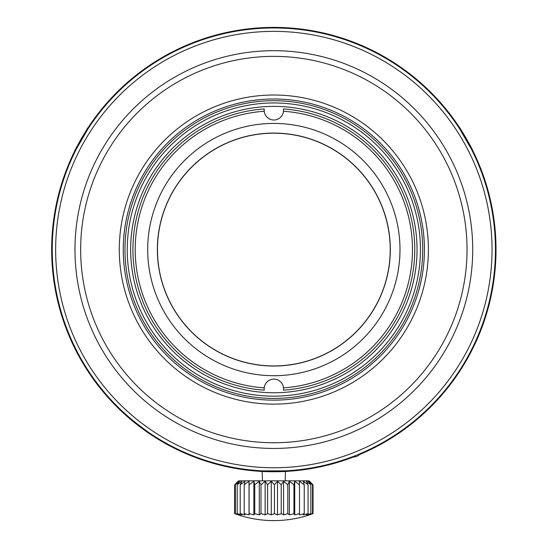 <?xml version="1.0" encoding="UTF-8"?>
<svg xmlns="http://www.w3.org/2000/svg" width="548" height="548" viewBox="0 0 548 548"><rect width="100%" height="100%" fill="white"/><g stroke="black" fill="none" stroke-linecap="round" stroke-linejoin="round"><path stroke-width="0.82" d="M131.342 419.275L122.574 411.507M147.172 431.392C134.027 421.618 125.828 414.987 122.574 411.507C125.93 415.076 134.13 421.707 147.172 431.392M495.447 249.566A221.604 221.604 0 0 1 163.044 441.476A221.604 221.604 0 0 1 163.044 57.65A221.604 221.604 0 0 1 495.447 249.566M492.036 249.566A218.193 218.193 0 0 1 164.749 438.523A218.193 218.193 0 0 1 164.749 60.602A218.193 218.193 0 0 1 492.036 249.566M472.719 249.566A198.876 198.876 0 0 1 174.408 421.796A198.876 198.876 0 0 1 174.408 77.337A198.876 198.876 0 0 1 472.719 249.566M467.033 249.566A193.191 193.191 0 0 0 177.251 82.255A193.191 193.191 0 0 0 177.251 416.87A193.191 193.191 0 0 0 467.033 249.566M428.399 249.566A154.55 154.55 0 0 1 196.568 383.408A154.55 154.55 0 0 1 196.568 115.717A154.55 154.55 0 0 1 428.399 249.566M424.419 249.566A150.577 150.577 0 0 0 198.554 119.163A150.577 150.577 0 0 0 198.554 379.97A150.577 150.577 0 0 0 424.419 249.566M422.714 249.566A148.871 148.871 0 0 1 199.41 378.49A148.871 148.871 0 0 1 199.41 120.642A148.871 148.871 0 0 1 422.714 249.566M127.246 249.566A146.597 146.597 0 0 1 347.144 122.608A146.597 146.597 0 0 1 347.144 376.524A146.597 146.597 0 0 1 127.246 249.566M130.657 249.566A143.186 143.186 0 0 0 345.439 373.572A143.186 143.186 0 0 0 345.439 125.561A143.186 143.186 0 0 0 130.657 249.566M283.501 390.149L283.501 388.779A9.659 9.659 0 0 0 273.842 379.113A9.659 9.659 0 0 0 264.225 387.874L264.184 390.149A140.918 140.918 0 0 1 132.924 249.566A140.918 140.918 0 0 1 264.184 108.984L264.184 110.354A9.659 9.659 0 0 0 273.842 120.012A9.659 9.659 0 0 0 283.46 111.258L283.501 108.984A140.918 140.918 0 0 1 414.761 249.566A140.918 140.918 0 0 1 283.501 390.149L283.46 387.874A138.644 138.644 0 0 0 412.486 249.566A138.644 138.644 0 0 0 283.46 111.258M283.501 110.354L283.501 108.984M264.184 108.984L264.225 111.258A138.644 138.644 0 0 0 135.198 249.566A138.644 138.644 0 0 0 264.225 387.874M399.985 249.566A126.143 126.143 0 0 1 210.775 358.81A126.143 126.143 0 0 1 210.775 140.322A126.143 126.143 0 0 1 399.985 249.566M390.327 249.566A116.484 116.484 0 0 1 215.604 350.439A116.484 116.484 0 0 1 215.604 148.686A116.484 116.484 0 0 1 390.327 249.566M390.21 249.566A116.368 116.368 0 0 1 273.842 365.934A116.368 116.368 0 0 1 157.475 249.566A116.368 116.368 0 0 1 273.842 133.198A116.368 116.368 0 0 1 390.21 249.566M264.184 388.779L264.184 390.149M82.604 137.603L88.023 128.828L76.371 149.008L80.666 140.994M262.478 480.822L262.197 470.862L285.494 470.862L285.207 480.822M459.669 128.828L471.314 149.001L459.669 128.828M235.263 484.179L238.613 480.822L309.072 480.822L312.422 484.179M235.311 484.131L238.401 481.226L235.359 484.781L239.572 481.226L237.222 484.781L241.784 481.226L240.202 484.781L244.97 481.226L244.203 484.781L249.032 481.226L249.107 484.781L253.847 481.226L254.758 484.781L259.273 481.226L260.992 484.781L265.143 481.226L267.616 484.781L271.274 481.226L274.425 484.781L277.48 481.226L281.22 484.781L283.576 481.226L287.789 484.781L289.385 481.226L293.94 484.781L294.714 481.226L299.475 484.781L299.414 481.226L304.229 484.781L303.332 481.226L308.065 484.781L306.353 481.226L310.86 484.781L308.394 481.226L312.531 484.781L309.38 481.226L313.024 484.781M313.031 484.781L313.031 513.634M313.024 513.634A110.812 83.81 -90 0 1 312.408 513.86A110.812 83.81 -90 0 1 309.38 514.873L312.531 513.634A110.812 95.126 -90 0 1 308.394 514.873L310.86 513.634A110.812 103.551 -90 0 1 306.353 514.873L308.065 513.634A110.812 108.833 -90 0 1 303.332 514.873L304.229 513.634A110.812 110.799 -90 0 1 299.414 514.873L299.475 513.634A110.812 109.408 90 0 1 294.714 514.873L293.94 513.634A110.812 104.689 90 0 1 289.385 514.873L287.789 513.634A110.812 96.791 90 0 1 283.576 514.873L281.22 513.634A110.812 85.947 90 0 1 277.48 514.873L274.425 513.634A110.812 72.494 90 0 1 271.274 514.873L267.616 513.634A110.812 56.841 90 0 1 265.143 514.873L260.992 513.634A110.812 39.456 90 0 1 259.273 514.873L254.758 513.634A110.812 20.879 90 0 1 253.847 514.873L249.107 513.634A110.812 1.665 90 0 1 249.032 514.873L244.203 513.634A110.812 17.605 90 0 0 244.97 514.873L240.202 513.634A110.812 36.332 90 0 0 241.784 514.873L237.222 513.634A110.812 53.957 90 0 0 239.572 514.873L235.359 513.634A110.812 69.945 90 0 0 238.401 514.873L234.66 513.634A110.812 83.81 90 0 0 235.284 513.86M312.538 484.781L312.538 513.634M310.867 484.781L310.867 513.634M308.072 484.781L308.072 513.634M304.243 484.781L304.243 513.634M299.482 484.781L299.482 513.634M294.714 481.226L294.714 514.873M293.947 484.781L293.947 513.634M289.385 481.226L289.385 514.873M287.803 484.781L287.803 513.634M283.576 481.226L283.576 514.873M281.227 484.781L281.227 513.634M277.48 481.226L277.48 514.873M274.432 484.781L274.432 513.634M271.274 481.226L271.274 514.873M267.616 484.781L267.616 513.634M265.143 481.226L265.143 514.873M260.992 484.781L260.992 513.634M259.273 481.226L259.273 514.873M254.758 484.781L254.758 513.634M253.847 481.226L253.847 514.873M249.107 484.781L249.107 513.634M249.032 481.226L249.032 514.873M244.203 484.781L244.203 513.634M240.202 484.781L240.202 513.634M237.222 484.781L237.222 513.634M235.352 484.781L235.352 513.634M234.654 484.781L234.654 513.634M400.52 431.392C415.596 421.412 433.084 403.958 433.749 402.979C432.913 404.129 415.5 421.481 400.52 431.392M433.749 402.979L432.44 404.335M304.078 29.462A222.166 222.166 0 0 1 359.406 454.593A222.166 222.166 0 0 0 449.422 113.429A222.166 222.166 0 0 0 96.585 115.628A222.166 222.166 0 0 1 304.078 29.462M259.971 471.301C259.581 471.773 288.193 471.766 287.796 471.294C288.193 471.766 259.581 471.773 259.971 471.301L262.478 471.438A222.166 222.166 0 0 1 96.585 115.628A222.166 222.166 0 0 0 353.508 456.964A222.166 222.166 0 0 1 285.207 471.444M88.749 126.684C88.536 126.109 74.233 150.892 74.843 150.782C74.233 150.892 88.536 126.109 88.749 126.684M60.732 186.765L61.109 185.519M472.808 150.707C473.41 150.81 459.101 126.04 458.888 126.615C459.101 126.04 473.41 150.81 472.808 150.707M359.817 453.806L358.687 455.491L355.097 456.964L355.097 455.731M442.147 394.587L442.489 394.197M186.806 453.977L187.293 454.182M291.796 471.006L296.509 470.574M235.263 513.853A113.642 113.642 0 0 0 312.422 513.853M355.097 456.964L351.905 456.964"/></g></svg>
